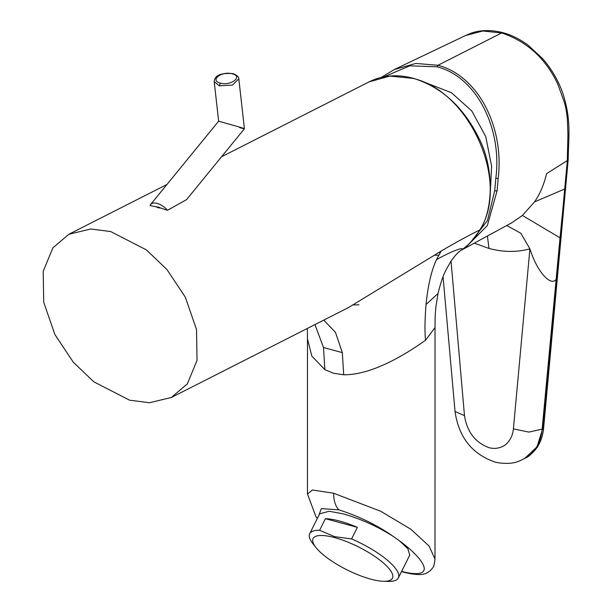 <?xml version="1.0" encoding="UTF-8"?>
<svg xmlns="http://www.w3.org/2000/svg" width="612" height="612" viewBox="0 0 612 612"><rect width="100%" height="100%" fill="white"/><g stroke="black" fill="none" stroke-linecap="round" stroke-linejoin="round"><path stroke-width="0.92" d="M370.75 579.143A44.37 12.821 -153.5 0 0 383.586 581.285A44.37 12.821 -153.5 0 0 384.145 563.644A44.37 12.821 -153.5 0 0 334.741 537.634A44.37 12.821 -153.5 0 0 315.914 547.488A44.37 12.821 -153.5 0 0 370.75 579.143M383.586 581.285L388.444 581.4A49.526 14.313 -153.5 0 0 388.444 581.4A49.526 14.313 -153.5 0 0 398.328 577.973A49.526 14.313 -153.5 0 0 351.579 538.935L334.573 536.648L319.609 530.275A49.526 14.313 -153.5 0 0 309.71 533.702A49.526 14.313 -153.5 0 0 312.908 543.663L315.914 547.488M309.71 533.702L319.655 513.789L329.195 511.265L343.309 513.873C360.896 518.938 377.543 526.458 393.248 536.426L399.613 540.932L407.936 548.834L409.757 555.092L398.328 577.973M319.609 530.275L325.4 518.685A49.526 14.313 26.5 0 1 339.706 521.087A49.526 14.313 26.5 0 1 357.37 527.345L351.579 538.935M167.443 210.314A12.385 6.548 39.2 0 0 157.185 203.406A12.385 6.548 39.2 0 0 150.621 204.507A12.385 6.548 39.2 0 0 150.032 205.54L156.511 206.91A7.222 3.817 39.2 0 1 158.447 207.131A7.222 3.817 39.2 0 1 160.665 208.049L167.443 210.314L186.561 199.642L244.418 128.75L238.818 78.871L232.43 85.091L219.31 85.802L214.215 81.648C214.613 75.375 220.894 72.706 233.05 73.631L232.315 73.838C243.515 76.5 230.655 86.216 220.312 83.094C209.212 80.447 221.827 70.686 232.315 73.838M156.511 206.91L157.934 207.759L160.665 208.049M239.652 127.64C244.846 129.071 245.473 129.078 241.533 127.663L218.645 121.168L214.208 81.633M129.576 400.187L93.843 381.842L73.241 362.136L54.912 334.58L43.72 302.252L43.192 271.353L52.861 247.898L68.842 234.274L90.737 228.987L110.657 231.543L146.39 249.887L166.992 269.594L185.321 297.149L196.513 329.478L197.033 360.376L187.371 383.831L171.391 397.456L149.489 402.742L129.576 400.187M307.461 494.045L312.388 489.983L333.624 493.249L380.794 511.288L410.973 529.326L429.089 546.042L435.002 559.07L435.025 327.535L425.554 340.249C424.659 331.719 424.82 319.816 426.036 304.539L437.335 294.127M317.314 518.486L315.945 516.735L307.453 493.922L307.476 338.818L311.814 356.069L324.857 369.663L333.639 373.274L343.692 374.766C372.907 375.187 407.944 352.757 425.554 340.249M353.545 304.929L358.961 304.822M171.391 397.456L348.282 307.675L441.183 251.073C454.387 243.232 467.247 236.194 479.77 229.959C510.5 182.69 469.748 90.783 412.534 78.313L389.821 76.079L369.09 81.878C382.469 75.245 397.127 74.037 413.077 78.244L412.534 78.313M441.183 251.073L436.455 259.702C449.927 251.968 465.219 246.016 461.731 249.849C468.807 244.984 474.82 238.359 479.77 229.959L480.106 229.638C492.912 210.444 494.771 168.56 478.722 137.784C463.185 106.725 441.306 86.873 413.077 78.244M480.106 229.638C475.31 237.907 469.19 244.639 461.754 249.826L461.731 249.849M323.794 320.099L335.491 332.423L342.322 352.627L343.692 374.766M440.464 252.351L438.552 252.649M314.958 324.589L323.496 347.532L324.857 369.663M399.613 540.932C424.032 558.733 438.215 579.855 403.484 571.906L401.617 571.386M318.737 515.633L321.346 508.595L338.964 509.88C359.03 516.291 377.13 525.134 393.248 536.426M564.669 189.024L534.528 201.883C539.929 194.119 543.946 184.702 546.577 173.647L568.158 160.046C568.632 134.395 571.478 120.151 562.581 92.534C557.93 79.843 551.297 68.567 542.683 58.729L528.263 45.326C520.192 39.298 511.739 35.083 502.911 32.666L501.633 32.956C526.787 41.325 545.46 58.27 557.654 83.79L564.639 103.076C565.809 108.27 566.077 107.903 567.355 118.912L567.936 134.541L567.286 161.032L542.637 428.89L537.007 446.89L524.484 458.625M443.057 276.731L455.037 411.493C458.755 437.549 472.387 454.502 495.919 462.358C515.755 465.862 521.332 459.306 524.224 458.763A51.079 38.319 63.1 0 0 542.148 429.134L543.64 427.926L563.055 215.615L562.114 216.594L560.034 237.8L542.148 429.134L528.852 432.095L513.399 428.882C512.779 435.407 510.117 440.724 505.42 444.832C500.287 448.275 494.794 449.223 488.934 447.663C475.249 442.537 467.101 431.858 464.485 415.64L451.036 261.148M556.017 279.493C550.716 286.676 536.869 271.43 529.908 248.847L513.399 428.882M498.16 178.452L495.819 178.23C502.276 130.494 477.796 77.181 437.067 66.8L437.993 65.27C478.783 75.934 504.479 128.183 498.16 178.452L497.128 190.63L487.328 225.606L464.684 248.395L512.083 222.584L522.418 215.47L534.528 201.883M522.418 215.47L560.034 237.8M495.819 178.23L494.733 190.707L487.42 220.657L470.421 242.482M474.292 243.155L488.965 248.434C503.301 252.266 516.949 252.404 529.908 248.847L520.812 233.233L506.705 225.507M464.684 248.395L461.509 250.002L464.638 248.426M501.633 32.956L482.83 30.998L465.556 35.511L394.273 69.554L415.854 63.441L437.993 65.27L501.633 32.956M437.067 66.8L409.772 65.821L384.099 76.798M421.974 81.235L451.48 92.749L471.798 110.979L485.721 136.514L491.627 166.296L490.09 196.215M325.4 518.685L357.37 527.345M426.036 304.539C427.956 285.437 431.429 270.496 436.455 259.702M342.322 352.627L323.496 347.532M403.484 571.906L404.249 572.35C423.94 577.078 426.48 573.123 430.312 570.682C433.273 566.942 433.9 568.173 435.002 559.07L435.002 559.07M333.624 493.249C333.716 500.807 335.491 506.353 338.964 509.88M455.037 411.493L464.485 415.64M497.128 190.63A1.652 0.673 -176.5 0 1 494.733 190.707M488.965 248.434L487.42 235.995M233.065 73.639C237.058 75.284 238.978 77.02 238.818 78.849L238.818 78.871M219.31 85.802L220.312 83.094M150.621 204.507L218.645 121.161M68.842 234.274L166.984 184.457M221.559 156.756L369.09 81.87M348.274 307.675L349.039 307.285M435.025 327.535C435.117 317.383 434.948 317.651 435.928 306.497L438.146 292.788C443.295 273.357 444.794 272.195 450.662 261.714C454.655 255.831 458.35 251.869 461.746 249.834M307.339 328.453L307.476 338.818M401.526 571.57L404.241 572.35M543.64 427.926C542.928 435.645 540.603 442.361 536.67 448.083C527.896 458.771 525.035 457.761 524.721 458.51L524.224 458.763M563.055 215.615L568.158 160.046M509.88 223.778L511.632 222.936M434.367 255.173L438.804 255.219M381.375 77.372L394.281 69.546M502.911 32.666C490.686 29.644 479.877 29.904 470.49 33.446L465.556 35.511"/></g></svg>
